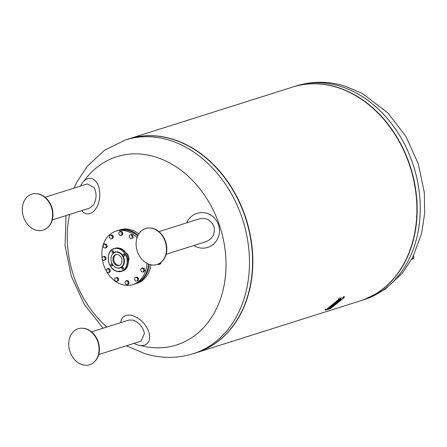 <?xml version="1.0" encoding="UTF-8"?>
<svg xmlns="http://www.w3.org/2000/svg" width="447" height="447" viewBox="0 0 447 447"><rect width="100%" height="100%" fill="white"/><g stroke="black" fill="none" stroke-linecap="round" stroke-linejoin="round"><path stroke-width="0.67" d="M137.419 251.555A18.88 14.757 -107.6 0 0 161.026 262.283A18.88 14.757 -107.6 0 0 165.167 241.469A18.88 14.757 -107.6 0 0 150.186 228.009A18.88 14.757 -107.6 0 0 137.419 251.555M161.026 262.283L161.434 261.936A18.668 14.589 -107.6 0 0 165.524 241.358A18.668 14.589 -107.6 0 0 150.717 228.054L150.186 228.009M166.122 254.287L206.134 241.626C212.85 238.759 215.437 233.652 213.889 226.299C210.587 219.572 205.419 217.197 198.384 219.164M193.786 245.537A17.841 17.036 -105.2 0 0 208.185 247.23A17.841 17.036 -105.2 0 0 218.438 224.707A17.841 17.036 -105.2 0 0 196.551 213.504A17.841 17.036 -105.2 0 0 186.717 222.841M49.729 225.098A18.88 14.757 -107.6 0 0 50.729 205.547A18.88 14.757 -107.6 0 0 36.358 193.663A18.88 14.757 -107.6 0 0 25.194 199.228A18.88 14.757 -107.6 0 0 27.094 223.774A18.88 14.757 -107.6 0 0 47.198 227.931A18.88 14.757 -107.6 0 0 49.729 225.098M47.198 227.931L47.605 227.59A18.668 14.589 -107.6 0 0 50.109 224.785A18.668 14.589 -107.6 0 0 51.098 205.458A18.668 14.589 -107.6 0 0 36.889 193.707L36.358 193.663M89.774 208.084L93.524 205.017C96.625 199.206 96.854 193.445 94.205 187.729L87.305 183.935M81.734 210.626A17.841 10.851 -84.7 0 0 84.075 212.772A17.841 10.851 -84.7 0 0 95.826 208.727A17.841 10.851 -84.7 0 0 97.329 183.561A17.841 10.851 -84.7 0 0 87.238 178.867A17.841 10.851 -84.7 0 0 81.946 183.516A17.841 10.851 -84.7 0 0 80.488 186.092M85.5 328.774A18.88 14.757 -107.6 0 0 82.796 328.254A18.88 14.757 -107.6 0 0 68.721 343.821A18.88 14.757 -107.6 0 0 82.293 364.73A18.88 14.757 -107.6 0 0 93.63 362.523A18.88 14.757 -107.6 0 0 98.418 343.927A18.88 14.757 -107.6 0 0 85.5 328.774M93.63 362.523L94.038 362.182A18.668 14.589 -107.6 0 0 98.77 343.793A18.668 14.589 -107.6 0 0 86.003 328.813A18.668 14.589 -107.6 0 0 83.326 328.299L82.796 328.254M141.001 341.156L144.454 333.367C142.962 327.081 139.229 322.678 133.245 320.147L128.971 320.03L91.557 331.864M133.999 343.369A17.841 11.086 -131.7 0 0 137.626 344.905A17.841 11.086 -131.7 0 0 143.912 345.246A17.841 11.086 -131.7 0 0 149.443 334.602A17.841 11.086 -131.7 0 0 132.737 315.694A17.841 11.086 -131.7 0 0 121.333 319.918A17.841 11.086 -131.7 0 0 120.746 322.633M111.459 256.03A8.331 6.509 72.4 0 1 111.499 255.924A8.331 6.509 72.4 0 1 118.427 252.058A8.331 6.509 72.4 0 1 124.383 261.998A8.331 6.509 72.4 0 1 117.013 267.921A8.331 6.509 72.4 0 1 114.968 266.893A8.331 6.509 72.4 0 1 114.873 266.825M118.142 252.387A8.074 6.308 72.4 0 1 123.908 262.02A8.074 6.308 72.4 0 1 116.768 267.759A8.074 6.308 72.4 0 1 114.784 266.764A8.074 6.308 72.4 0 1 111.426 256.131A8.074 6.308 72.4 0 1 118.142 252.387M122.718 267.189A1.045 0.816 -107.6 0 0 122.539 269.183A1.045 0.816 -107.6 0 0 122.718 267.189M123.417 268.675A1.045 0.816 72.4 0 1 122.998 267.334M111.733 263.875A1.045 0.816 -107.6 0 0 111.554 265.87A1.045 0.816 -107.6 0 0 111.733 263.875M112.437 265.356A1.045 0.816 72.4 0 1 112.013 264.021M112.901 250.795A1.045 0.816 -107.6 0 0 112.722 252.784A1.045 0.816 -107.6 0 0 112.901 250.795M113.605 252.276A1.045 0.816 72.4 0 1 113.18 250.935M117.935 254.656A5.688 4.448 -107.6 0 0 115.739 254.65A5.688 4.448 -107.6 0 0 112.929 260.053A5.688 4.448 -107.6 0 0 116.969 265.484A5.688 4.448 -107.6 0 0 119.17 265.496A5.688 4.448 -107.6 0 0 121.981 260.087A5.688 4.448 -107.6 0 0 117.935 254.656M123.886 254.108A1.045 0.816 -107.6 0 0 123.707 256.097A1.045 0.816 -107.6 0 0 123.886 254.108M124.584 255.589A1.045 0.816 72.4 0 1 124.165 254.248M116.192 254.539A5.688 4.448 -107.6 0 0 113.795 258.416A5.688 4.448 -107.6 0 0 119.606 265.322M128.429 261.165A5.688 4.448 -107.6 0 0 128.937 259.249A5.688 4.448 -107.6 0 0 125.803 252.862M137.089 237.569A28.027 21.903 -107.6 0 0 115.941 231.155A28.027 21.903 -107.6 0 0 101.983 251.119A28.027 21.903 -107.6 0 0 102.151 258.411M102.274 259.232A28.027 21.903 -107.6 0 0 106.665 271.636M107.04 272.257A28.027 21.903 -107.6 0 0 132.843 284.599A28.027 21.903 -107.6 0 0 146.795 264.641A28.027 21.903 -107.6 0 0 146.884 263.317M132.843 284.599L134.575 284.052A28.027 21.903 -107.6 0 0 148.527 264.088A28.027 21.903 -107.6 0 0 148.527 264.082M135.016 283.906A28.027 21.903 -107.6 0 0 135.463 283.772A28.027 21.903 -107.6 0 0 149.359 264.384M135.463 283.772L137.201 283.225A28.027 21.903 -107.6 0 0 150.974 264.808M116.444 277.648L117.332 277.369L118.678 278.788L118.5 280.761L116.091 281.593L114.745 280.174L114.918 278.202L116.444 277.648L117.79 279.068L117.611 281.04L116.091 281.593M118.5 280.761L117.611 281.04M118.678 278.788L117.79 279.068M106.867 272.201L106.19 270.245L107.168 268.787L108.822 269.29L109.498 271.245L108.52 272.704L106.867 272.201M107.168 268.787L108.057 268.507L109.716 269.005L110.387 270.966L109.409 272.424L108.52 272.704M110.387 270.966L109.498 271.245M109.716 269.005L108.822 269.29M102.095 259.048L102.274 257.075L103.793 256.522L105.14 257.941L104.961 259.914L103.441 260.467L102.095 259.048M103.793 256.522L104.682 256.243L106.028 257.662L105.855 259.634L103.441 260.467M105.855 259.634L104.961 259.914M106.028 257.662L105.14 257.941M103.061 245.654L104.045 244.196L105.699 244.699L106.375 246.655L105.397 248.113L103.738 247.616L103.061 245.654M105.699 244.699L106.587 244.414L104.933 243.917L104.045 244.196M106.587 244.414L107.263 246.375L106.285 247.834L105.397 248.113M107.263 246.375L106.375 246.655M109.509 235.614L111.029 235.061L112.376 236.48L112.197 238.452L110.677 239.005L109.331 237.586L109.509 235.614M112.376 236.48L113.264 236.195L111.918 234.781L111.029 235.061M113.264 236.195L113.085 238.167L110.677 239.005M113.085 238.167L112.197 238.452M119.701 231.613L120.589 231.328L122.243 231.831L121.355 232.11L122.031 234.072L121.053 235.53L119.394 235.027L118.718 233.071L119.701 231.613L121.355 232.11M122.243 231.831L122.919 233.787L121.942 235.245L121.053 235.53M122.919 233.787L122.031 234.072M138.162 233.373L137.235 232.725M130.915 234.725L131.804 234.44L133.15 235.86L132.256 236.145L132.083 238.117L130.563 238.67L129.217 237.251L129.39 235.278L130.915 234.725L132.256 236.145M133.15 235.86L132.971 237.832L130.563 238.67M132.971 237.832L132.083 238.117M149.941 269.424L150.499 268.586L150.326 268.077M150.158 268.697L150.499 268.586M141.61 268.206L142.498 267.926L144.152 268.423L144.828 270.379L143.85 271.837L142.956 272.122L141.302 271.62L140.626 269.664L141.61 268.206L143.263 268.703L143.94 270.664L142.956 272.122M144.828 270.379L143.94 270.664M144.152 268.423L143.263 268.703M136.324 277.313L137.212 277.034L138.559 278.453L138.386 280.425L135.972 281.258L134.625 279.839L134.804 277.866L136.324 277.313L137.67 278.732L137.497 280.705L135.972 281.258M138.386 280.425L137.497 280.705M138.559 278.453L137.67 278.732M138.827 233.876A28.027 21.903 -107.6 0 0 120.293 229.775L118.561 230.322A28.027 21.903 -107.6 0 0 118.12 230.473M138.067 235.217A28.027 21.903 -107.6 0 0 118.561 230.322M125.953 280.789L126.842 280.509L128.496 281.012L129.172 282.968L128.188 284.426L127.3 284.705L125.646 284.208L124.97 282.247L125.953 280.789L127.607 281.292L128.283 283.247L127.3 284.705M129.172 282.968L128.283 283.247M128.496 281.012L127.607 281.292M137.71 235.966A28.027 21.903 -107.6 0 0 117.673 230.607L115.941 231.155M160.249 263.987A1.592 1.402 -120 0 0 160.881 262.4M160.266 263.976L161.216 262.121M160.68 262.562A1.592 1.402 60 0 1 160.708 262.948L160.495 263.076A1.592 1.402 60 0 1 160.484 263.238L160.697 263.115A1.592 1.402 60 0 1 159.937 264.16L159.719 264.283A1.592 1.402 60 0 1 159.579 264.339L159.361 264.294M160.853 262.423A1.592 1.402 60 0 1 160.143 264.043M160.238 262.886A1.419 1.252 60 0 1 159.529 264.194L159.071 264.456L159.132 263.78A0.9 0.793 -120 0 0 159.277 263.507M160.328 262.825A1.419 1.252 60 0 1 159.708 264.099M128.641 138.944A112.113 87.618 72.4 0 1 252.069 272.882A112.113 87.618 72.4 0 1 196.255 352.739L193.165 353.717A112.113 87.618 72.4 0 0 248.973 273.86A112.113 87.618 72.4 0 0 168.882 140.079A112.113 87.618 72.4 0 0 125.551 139.922L128.641 138.944M83.963 181.074A98.753 77.175 72.4 0 1 155.036 156.819A98.753 77.175 72.4 0 1 225.584 274.659A98.753 77.175 72.4 0 1 140.375 345.464M134.374 343.57A98.753 77.175 72.4 0 1 133.91 343.397M106.855 327.025A98.753 77.175 72.4 0 1 69.581 214.471M159.009 263.657A0.749 0.659 60 0 1 158.992 263.68L158.992 263.68A0.749 0.659 60 0 1 158.942 263.741L159.59 263.518L159.529 264.194M158.942 263.741L158.881 264.384A1.268 1.123 60 0 1 157.858 264.199M159.741 263.222A0.9 0.793 60 0 1 159.59 263.518M159.719 264.283L160.484 263.238M160.495 263.076L160.378 262.786M160.579 262.635L160.708 262.948M160.697 263.115L159.937 264.16M416.66 220.829A112.113 87.618 72.4 0 1 360.718 300.725A112.113 87.618 -107.6 0 0 360.846 300.68A112.113 87.618 -107.6 0 0 416.66 220.829A112.113 87.618 -107.6 0 0 293.232 86.891A112.113 87.618 -107.6 0 0 293.098 86.93A112.113 87.618 72.4 0 1 416.66 220.829M128.775 138.905A112.113 87.618 72.4 0 1 128.909 138.861L292.964 86.975A112.113 87.618 72.4 0 1 416.392 220.913A112.113 87.618 72.4 0 1 360.584 300.77L196.524 352.655A112.113 87.618 72.4 0 1 196.389 352.694M128.909 138.861A112.113 87.618 72.4 0 1 252.332 272.799A112.113 87.618 72.4 0 1 196.524 352.655M411.743 259.21A4.71 2.492 33.9 0 0 413.196 258.5L413.62 257.869A4.71 2.492 -146.1 0 1 412.084 258.584M413.536 255.779A4.71 2.492 -146.1 0 1 413.62 257.869M340.111 300.071L338.563 300.367L340.994 299.289A1.687 0.307 -30.9 0 1 341.178 299.322A1.687 0.307 -30.9 0 1 340.955 299.68L340.011 299.909M341.178 299.322L341.055 299.11A1.687 0.307 149.1 0 0 340.865 299.077L339.066 299.646L338.563 300.367M335.758 302.686L334.479 303.653L337.658 302.34L338.01 302.323L337.614 302.815L334.479 303.653M337.167 302.239L336.384 302.485M338.01 302.323L337.619 302.099M337.189 302.949L336.44 303.759L332.987 304.848L333.825 304.178L337.273 303.083M335.809 303.295L333.697 303.96L332.987 304.848M336.971 302.926L336.636 303.032M329.506 307.737L328.562 308.089L328.059 308.81L330.042 307.597L329.322 307.793L329.953 307.285L332.495 306.486L330.517 307.692L331.233 307.497L330.601 308.005L328.059 308.81M330.54 306.854L329.322 307.793M331.942 306.407L330.802 306.91M331.233 307.497L330.925 307.34M331.948 305.994L331.992 306.486L332.182 305.832A2.106 0.38 149.1 0 0 331.16 306.698L330.562 306.888A2.85 0.514 -30.9 0 1 333.294 304.932A2.079 0.38 -30.9 0 1 334.607 304.558A2.079 0.38 -30.9 0 1 333.836 305.407A2.079 0.38 -30.9 0 1 331.992 306.486M332.937 305.748L333.602 305.167L332.937 305.748M332.976 304.826A2.85 0.514 149.1 0 0 330.434 306.676L330.562 306.888M337.155 301.809L337.2 302.301L337.39 301.647A2.106 0.38 149.1 0 0 336.368 302.513L335.77 302.703A2.85 0.514 -30.9 0 1 338.502 300.747A2.079 0.38 -30.9 0 1 339.815 300.373A2.079 0.38 -30.9 0 1 339.044 301.222A2.079 0.38 -30.9 0 1 337.2 302.301M339.815 300.373L339.686 300.161A2.079 0.38 149.1 0 0 338.373 300.535A2.85 0.514 149.1 0 0 335.641 302.485L335.77 302.703M338.262 301.138L338.809 300.982L338.144 301.563L338.262 301.138M338.815 299.322L340.351 298.451L344.123 297.261L344.413 297.249L344.084 297.657L331.082 308.112L329.54 308.983L325.477 310.184L338.815 299.322L338.301 298.473M116.74 271.329A11.957 9.348 72.4 0 1 108.286 259.891A11.957 9.348 72.4 0 1 114.203 248.554A11.957 9.348 72.4 0 1 118.824 248.571A11.957 9.348 72.4 0 1 127.328 259.992A11.957 9.348 72.4 0 1 121.416 271.363A11.957 9.348 72.4 0 1 116.796 271.346M118.723 248.744A11.812 9.231 -107.6 0 0 108.28 257.137A11.812 9.231 -107.6 0 0 116.717 271.228A11.812 9.231 -107.6 0 0 127.16 262.836A11.812 9.231 -107.6 0 0 118.723 248.744M119.807 248.264A11.957 9.348 -107.6 0 0 115.181 248.247L119.835 248.264C129.49 250.504 131.58 268.854 122.394 271.05A11.957 9.348 -107.6 0 0 128.306 259.685A11.957 9.348 -107.6 0 0 119.807 248.264M157.785 264.227A1.419 1.252 -120 0 0 159.065 264.462L157.763 264.233M296.322 85.913C312.14 81.052 328.199 81.063 344.503 85.941L362.154 93.334L387.918 112.946L405.91 136.43L418.347 163.954L424.309 192.551L424.65 213.325L421.61 233.44L412.704 257.411L402.339 273.229L384.951 289.388L363.942 299.708A112.113 87.618 -107.6 0 0 419.75 219.851A112.113 87.618 -107.6 0 0 339.659 86.07A112.113 87.618 -107.6 0 0 296.322 85.913L293.232 86.891M339.843 297.601L340.351 298.451M343.609 296.411L344.123 297.261M325.299 308.927L325.813 309.777M198.87 218.996L158.953 231.624M87.321 183.929L45.125 197.272M87.238 178.867L88.405 178.398M84.075 212.772L85.137 213.448M89.791 208.078L52.288 219.935M121.333 319.918L121.768 318.756M143.912 345.246L145.113 344.944M141.017 341.15L98.726 354.527M115.181 248.247L114.203 248.554C105.017 250.756 107.112 269.105 116.762 271.346L122.394 271.05M126.389 345.777L144.984 353.689C161.289 358.567 177.347 358.572 193.165 353.717M103.101 328.215L84.327 304.441L71.352 276.324L65.078 245.967L66.016 215.594M73.939 188.165L76.789 182.22L87.148 166.396L104.537 150.242L125.551 139.922M363.942 299.708L360.846 300.68M343.905 296.395L344.413 297.249M324.969 309.335L325.477 310.184"/></g></svg>
